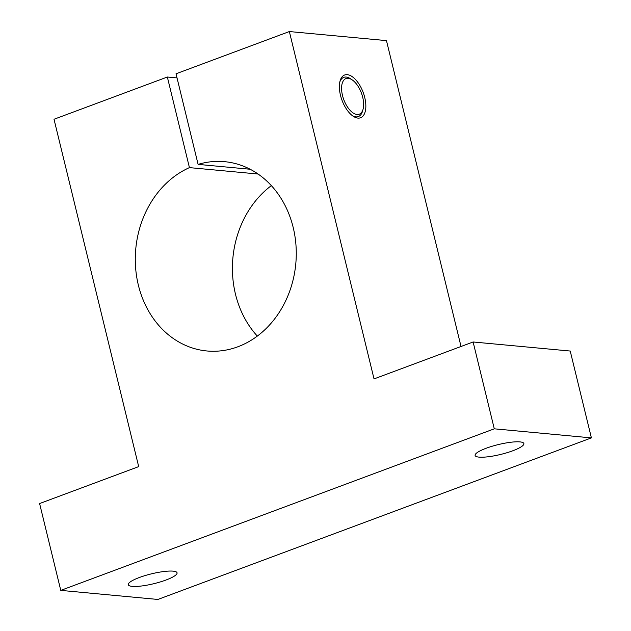 <?xml version="1.0" encoding="UTF-8"?>
<svg xmlns="http://www.w3.org/2000/svg" width="631" height="631" viewBox="0 0 631 631"><rect width="100%" height="100%" fill="white"/><g stroke="black" fill="none" stroke-linecap="round" stroke-linejoin="round"><path stroke-width="0.95" d="M177.027 77.921L167.349 77.021L189.434 167.617L258.095 174.03M257.322 336.078A95.068 80.358 95.3 0 1 271.362 185.624M250.176 169.25L198.102 164.391A95.068 80.358 95.3 0 1 224.62 161.67A95.068 80.358 95.3 0 1 295.789 263.79A95.068 80.358 95.3 0 1 206.952 350.978A95.068 80.358 95.3 0 1 135.791 269.855A95.068 80.358 95.3 0 1 189.434 167.617M198.102 164.391L176.017 73.788L289.353 31.55L374.033 378.908L473.116 341.978L494.286 428.82L60.773 590.387L39.603 503.546L138.694 466.617L54.014 119.259L167.349 77.021M339.801 82.03A20.918 10.348 -110.4 0 1 350.576 78.796L352.169 79.869A19.017 9.41 -110.4 0 1 363.085 109.163A19.017 9.41 -110.4 0 1 353.115 112.949A19.017 9.41 -110.4 0 1 342.491 95.447A19.017 9.41 -110.4 0 1 352.169 79.869M363.085 109.163L362.58 111.017A20.918 10.348 -110.4 0 1 352.319 115.623M340.472 95.257A22.819 11.287 -110.4 0 1 340.038 81.052A22.819 11.287 -110.4 0 1 355.237 79.254A22.819 11.287 -110.4 0 1 365.806 107.625A22.819 11.287 -110.4 0 1 353.139 116.207A22.819 11.287 -110.4 0 1 340.472 95.257M60.773 590.387L157.884 599.45L591.397 437.882L570.227 351.041L473.116 341.978M132.242 586.38A25.098 5.064 -13.7 0 1 128.29 584.708A25.098 5.064 -13.7 0 1 151.479 573.839A25.098 5.064 -13.7 0 1 177.059 572.822A25.098 5.064 -13.7 0 1 160.219 581.956A25.098 5.064 -13.7 0 1 132.242 586.38M479.055 457.128A25.098 5.064 -13.7 0 1 475.111 455.456A25.098 5.064 -13.7 0 1 498.293 444.587A25.098 5.064 -13.7 0 1 523.872 443.569A25.098 5.064 -13.7 0 1 507.032 452.703A25.098 5.064 -13.7 0 1 479.055 457.128M289.353 31.55L386.464 40.613L461.024 346.49M591.397 437.882L494.286 428.82"/></g></svg>
